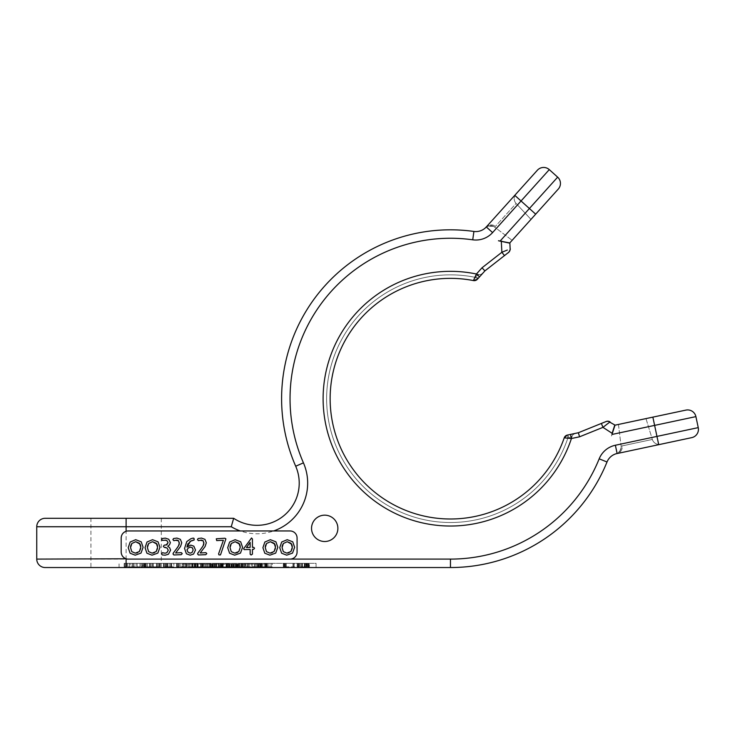 <?xml version="1.0" encoding="UTF-8"?>
<svg xmlns="http://www.w3.org/2000/svg" width="735" height="735" viewBox="0 0 735 735"><rect width="100%" height="100%" fill="white"/><g stroke="black" fill="none" stroke-linecap="round" stroke-linejoin="round"><path stroke-width="0.55" stroke-dasharray="3.67 2.76" d="M611.483 436.002L612.485 432.906L611.483 436.002M612.117 433.301L614.818 424.995L609.388 421.541L606.154 421.504L578.344 432.74L579.584 436.792L602.957 427.357L612.117 433.301M90.929 567.539L161.287 567.539L90.929 567.539L90.929 518.294L233.675 518.294A42.217 42.217 0 0 0 295.7 466.229A168.866 168.866 0 0 1 473.91 231.451A14.075 14.075 0 0 0 486.313 226.931L492.588 232.582L521.041 200.986L535.677 214.17L509.778 242.936L498.477 240.768L501.307 241.365L501.876 252.28L482.013 267.797L484.907 270.893L477.373 279.263M311.539 528.336A13.175 13.175 0 0 1 324.705 515.171A13.175 13.175 0 0 1 337.879 528.336A13.175 13.175 0 0 1 324.705 541.511A13.175 13.175 0 0 1 311.539 528.336A13.175 13.175 0 0 0 324.705 541.511A13.175 13.175 0 0 0 337.879 528.336A13.175 13.175 0 0 0 324.705 515.171A13.175 13.175 0 0 0 311.539 528.336A13.175 13.175 0 0 1 324.705 515.171A13.175 13.175 0 0 1 337.879 528.336A13.175 13.175 0 0 1 324.705 541.511A13.175 13.175 0 0 1 311.539 528.336M612.237 432.961L613.734 428.33L612.485 432.906M691.745 437.637A8.443 8.443 -102 0 0 698.25 427.623L656.961 436.406L654.619 425.39L611.979 434.458L614.993 425.179M615.37 445.245L617.124 453.504L616.105 453.761L617.124 453.504A14.075 14.075 0 0 0 607.009 461.993A168.866 168.866 0 0 1 450.463 567.539L126.108 567.539L126.108 559.096L36.75 559.096L36.75 526.738L126.108 526.738L126.108 559.096L450.463 559.096A160.423 160.423 0 0 0 599.181 458.824A22.519 22.519 0 0 1 615.37 445.245L656.961 436.406L658.716 444.666L616.105 453.761A7.038 7.038 0 0 0 621.112 446.145L618.447 424.444L645.982 418.601L652.349 439.447L645.982 418.601M652.864 417.131L654.619 425.39L695.907 416.616A8.443 8.443 0 0 0 685.893 410.112M126.108 567.539L126.108 563.322L316.078 563.322L316.078 567.539L309.04 567.539L316.078 567.539L316.078 563.322L126.108 563.322L126.108 567.539L309.04 567.539L45.193 567.539A8.443 8.443 0 0 1 36.75 559.096M126.108 518.294L161.287 518.294L126.108 518.294L126.108 526.738L231.249 526.738L233.675 518.294M485.633 227.639L486.313 226.931A7.038 6.551 42 0 1 495.454 226.38A7.038 6.551 -138 0 0 486.313 226.931L516.016 193.948A7.038 7.038 0 0 0 516.099 203.448L530.973 219.398L512.139 240.317L530.973 219.398L516.099 203.448L494.683 227.152L512.139 240.317L494.683 227.152L516.099 203.448A7.038 7.038 -138 0 1 516.016 193.948L514.766 195.335L521.041 200.986L549.284 169.62A8.443 8.443 0 0 0 537.358 170.244M509.575 251.251L510.154 248.88L509.86 243.184L498.477 240.768L506.424 242.458L498.652 240.575L500.241 240.915L557.654 177.144A8.443 8.443 -138 0 1 558.278 189.07M507.325 250.047L505.221 250.911M504.963 251.012L501.876 252.28L504.476 255.605L484.907 270.893M508.565 252.408L508.537 252.427A4.217 4.217 0 0 0 508.565 252.408A4.217 4.217 0 0 1 508.537 252.427L504.476 255.605M482.702 273.346L479.156 277.279L482.821 273.209L480.809 274.458L482.831 273.2L480.626 274.504L482.831 273.2L478.467 278.041L482.766 273.273M482.013 267.797L476.427 274.008L473.432 280.577L474.92 277.288L478.742 274.504A4.217 4.217 0 0 0 482.812 273.218L482.785 273.245A4.217 4.217 0 0 1 478.742 274.504L474.92 277.288L473.432 280.577A120.31 120.31 0 0 0 333.552 370.247A120.31 120.31 0 0 0 416.635 514.142A120.31 120.31 0 0 0 564.223 437.839L571.417 438.529L579.584 436.792M478.908 277.554L478.467 278.041L474.92 277.288A4.217 1.874 42 0 0 478.467 278.041L474.92 277.288L473.432 280.577A120.31 120.31 0 0 0 333.552 370.247A120.31 120.31 0 0 0 416.635 514.142A120.31 120.31 0 0 0 564.223 437.839L567.815 438.198L572.133 436.278L567.815 438.198L564.223 437.839L567.815 438.198L572.133 436.278L567.815 438.198L564.223 437.839A120.31 120.31 0 0 1 416.635 514.142A120.31 120.31 0 0 1 333.552 370.247A120.31 120.31 0 0 1 473.432 280.577A120.31 120.31 0 0 0 333.552 370.247A120.31 120.31 0 0 0 416.635 514.142A120.31 120.31 0 0 0 564.223 437.839A120.31 120.31 0 0 1 416.635 514.142A120.31 120.31 0 0 1 333.552 370.247A120.31 120.31 0 0 1 473.432 280.577L474.92 277.288A4.217 1.874 42 0 0 478.467 278.041M569.322 434.661L575.119 433.429M479.56 276.829L476.427 274.008A127.348 127.348 0 0 0 326.854 368.042A127.348 127.348 0 0 0 415.192 521.051A127.348 127.348 0 0 0 571.417 438.529L570.535 434.403L578.344 432.74M575.211 433.411L573.089 434.633L575.312 433.393L569.947 434.532L575.064 433.439M575.202 433.411L569.947 434.532M568.945 434.743L574.577 433.549L568.945 434.743A4.217 1.874 78 0 0 567.815 438.198L568.945 434.743A4.217 1.874 78 0 0 567.815 438.198A123.829 123.829 0 0 1 415.909 517.596A123.829 123.829 0 0 1 330.199 369.145A123.829 123.829 0 0 1 474.92 277.288A123.829 123.829 0 0 0 330.199 369.145A123.829 123.829 0 0 0 415.909 517.596A123.829 123.829 0 0 0 567.815 438.198A123.829 123.829 0 0 1 415.909 517.596A123.829 123.829 0 0 1 330.199 369.145A123.829 123.829 0 0 1 474.92 277.288L478.742 274.504L474.92 277.288A123.829 123.829 0 0 0 330.199 369.145A123.829 123.829 0 0 0 415.909 517.596A123.829 123.829 0 0 0 567.815 438.198L568.945 434.743L567.337 435.083M607.569 423.783L609.71 422.129M478.742 274.504A127.348 127.348 0 0 0 327.047 367.279A127.348 127.348 0 0 0 415.955 521.262A127.348 127.348 0 0 0 572.133 436.278A127.348 127.348 0 0 1 415.955 521.262A127.348 127.348 0 0 1 327.047 367.279A127.348 127.348 0 0 1 478.742 274.504A127.348 127.348 0 0 0 327.047 367.279A127.348 127.348 0 0 0 415.955 521.262A127.348 127.348 0 0 0 572.133 436.278A4.217 4.217 0 0 1 575.294 433.393A4.217 4.217 0 0 0 572.133 436.278A4.217 4.217 0 0 1 575.294 433.393A4.217 4.217 0 0 0 572.133 436.278A127.348 127.348 0 0 1 415.955 521.262A127.348 127.348 0 0 1 327.047 367.279A127.348 127.348 0 0 1 478.742 274.504A4.217 4.217 0 0 0 482.812 273.218A4.217 4.217 0 0 1 478.742 274.504A127.348 127.348 0 0 0 327.047 367.279A127.348 127.348 0 0 0 415.955 521.262A127.348 127.348 0 0 0 572.133 436.278A4.217 4.217 0 0 1 575.294 433.393A4.217 4.217 0 0 0 572.133 436.278A127.348 127.348 0 0 1 415.955 521.262A127.348 127.348 0 0 1 327.047 367.279A127.348 127.348 0 0 1 478.742 274.504A4.217 4.217 0 0 0 482.812 273.218A4.217 4.217 0 0 1 478.742 274.504M621.13 447.744C619.78 453.982 614.763 453.927 616.114 453.761L617.124 453.504A7.038 6.551 -102 0 0 622.178 445.86L652.349 439.447A7.038 7.038 0 0 0 660.544 444.271A7.038 7.038 -102 0 1 652.349 439.447L621.112 446.145L618.447 424.444M266.823 567.539L182.39 567.539L266.823 567.539L266.823 566.841L245.72 566.841L266.805 566.841L266.805 564.021L261.853 564.021L261.853 566.841L243.588 566.841L261.853 566.841L261.853 564.021L266.805 564.021L266.805 566.841M126.108 558.775A7.038 7.038 0 0 0 128.212 559.096L290.04 559.096A7.038 7.038 0 0 0 297.078 552.058L297.078 537.992A7.038 7.038 0 0 0 290.04 530.955L128.221 530.955A7.038 7.038 0 0 0 126.108 531.276M125.409 531.543A7.038 7.038 0 0 0 124.748 531.874M124.123 532.269A7.038 7.038 0 0 0 123.544 532.728M123.471 532.801A7.038 7.038 0 0 0 121.532 535.806M121.339 536.522A7.038 7.038 0 0 0 121.22 537.248M121.22 552.803A7.038 7.038 0 0 0 121.339 553.538M121.532 554.254A7.038 7.038 0 0 0 123.471 557.259M123.544 557.323A7.038 7.038 0 0 0 124.123 557.782M121.183 537.992L121.183 552.058M143.104 547.299L141.221 541.814L135.69 539.701L130.159 542.017L128.221 547.694L130.104 553.225L135.185 555.173L141.01 553.097L143.104 547.299M159.936 547.299L158.053 541.814L152.522 539.701L146.991 542.017L145.043 547.694L146.936 553.225L152.016 555.173L157.841 553.097L159.936 547.299M162.931 552.775L161.498 553.942L162.233 554.907L165.154 555.201L168.444 554.236L170.584 550.184L169.62 547.649L167.755 546.252L169.482 544.865L170.364 542.632L168.756 539.26L165.329 538.13L162.095 538.525L161.369 539.646L162.233 540.629L165.237 540.115L167.304 540.96M167.102 544.571L164.208 545.177L163.345 546.344L164.98 547.345M166.661 547.768L167.295 548.191M168.242 549.973L166.496 552.885M165.476 553.198L163.85 553.06M173.276 553.078L172.982 553.933L173.864 554.971L181.187 554.686L182.234 553.611L181.352 552.656L175.637 552.968L180.525 546.518L181.747 542.752L180.36 539.325L176.924 538.084L173.561 538.525L172.9 539.6L173.864 540.675L175.922 540.151M175.518 540.253L177.264 540.087M178.421 540.602L178.89 541.116M179.276 543.928L179.129 544.506M178.927 545.067L178.651 545.664M177.245 547.786L176.832 548.356M176.363 548.99L175.885 549.633M175.775 549.789L174.011 552.15M193.516 540.216L194.371 539.306L193.231 538.084L190.907 538.7L186.773 541.594L184.558 548.42L186.396 553.786L190.163 555.173L193.544 554.089L195.492 550.065L193.838 546.16L190.769 545.104L186.956 547.061M187.82 543.872L189.961 541.465M190.512 541.153L191.072 540.914M197.853 553.078L197.559 553.933L198.441 554.971L205.763 554.686L206.801 553.611L205.919 552.656L200.214 552.968L205.102 546.518L206.324 542.752L204.927 539.325L201.5 538.084L198.138 538.525L197.467 539.6L198.441 540.675L200.499 540.151M200.095 540.253L201.831 540.087M202.989 540.602L203.457 541.116M203.843 543.928L203.705 544.506M203.503 545.067L203.227 545.664M201.822 547.786L201.408 548.356M200.94 548.99L200.462 549.633M200.352 549.789L198.579 552.15M242.578 547.299L240.694 541.814L235.172 539.701L229.642 542.017L227.694 547.694L229.577 553.225L234.667 555.173L240.483 553.097L242.578 547.299M277.802 547.299L275.919 541.814L270.388 539.701L264.857 542.017L262.91 547.694L264.793 553.225L269.883 555.173L275.708 553.097L277.802 547.299M225.893 538.874L224.919 538.231L216.292 538.783L216.678 540.583L223.385 540.28L218.589 553.841L218.956 554.897L220.371 554.953L220.711 554.319L225.893 538.874M254.531 548.255L253.805 547.327L252.436 547.373L252.436 538.994L251.535 537.965L243.579 548.788L244.259 549.624L250.148 549.449L250.148 554.218L251.122 554.999L252.436 554.126L252.436 549.33L253.658 549.33L254.531 548.255M294.625 547.299L292.75 541.814L287.22 539.701L281.689 542.017L279.741 547.694L281.624 553.225L286.714 555.173L292.53 553.097L294.625 547.299M140.734 546.472L140.697 548.475M139.365 551.553L137.454 552.812M130.545 547.593L130.582 546.812M130.674 546.123L130.83 545.471M157.566 546.472L157.529 548.475M156.197 551.553L154.286 552.812M147.377 547.593L147.413 546.812M147.505 546.123L147.661 545.471M193.149 549.596L193.121 550.607M192.258 552.325L191.679 552.748M192.037 552.509L189.86 553.133M188.169 552.343L187.682 551.801M188.004 548.236L188.748 547.658M240.216 546.472L240.207 548.181M238.847 551.553L237.46 552.591M235.439 553.115L234.75 553.143M230.027 547.593L230.055 546.812M230.156 546.123L230.303 545.471M275.432 546.472L275.395 548.475M274.063 551.553L272.152 552.812M265.243 547.593L265.28 546.812M265.372 546.123L265.519 545.471M250.148 547.419L246.464 547.566L250.148 542.356L250.148 547.419M292.264 546.472L292.227 548.475M290.895 551.553L288.984 552.812M282.075 547.593L282.102 546.812M282.203 546.123L282.35 545.471M493.304 226.343C487.884 226.068 485.311 226.518 485.587 227.685A7.038 7.038 -63.6 0 1 493.451 226.417A7.038 7.038 -63.6 0 0 485.587 227.685L485.587 227.685A7.038 7.038 0 0 1 494.683 227.152A7.038 7.038 -63.6 0 0 493.451 226.417A7.038 7.038 -63.6 0 1 494.683 227.152M161.287 518.294L161.287 567.539M260.447 564.021L260.447 566.841L242.183 566.841L260.447 566.841L260.447 564.021L246.923 564.021L246.923 566.841L236.385 566.841L246.923 566.841L246.923 564.021L260.447 564.021L242.183 564.021L260.447 564.021M244.489 564.021L244.489 566.841L233.941 566.841L244.489 566.841L244.489 564.021L226.012 564.021L226.012 566.841L223.201 566.841L238.333 566.841L226.012 566.841L226.012 564.021L244.489 564.021M223.201 564.021L223.201 566.841L210.541 566.841L223.201 566.841L223.201 564.021L204.734 564.021L204.734 566.841L202.29 566.841L215.272 566.841L187.37 566.841L207.031 566.841L188.776 566.841L207.031 566.841L203.338 566.841L204.753 566.841L204.734 564.021L226.012 564.021L222.852 564.021L223.201 566.841L223.201 564.021M202.29 564.021L202.29 566.841L202.29 564.021L188.776 564.021L188.776 566.841L188.776 564.021L202.29 564.021M187.37 564.021L187.37 566.841L187.37 564.021L182.418 564.021L182.418 566.841L203.503 566.841L182.418 566.841L182.418 564.021L205.625 564.021L187.37 564.021M182.39 567.539L182.39 566.841M182.418 564.021L203.503 564.021L203.503 566.841L203.503 564.021L182.418 564.021M266.805 564.021L245.72 564.021L245.72 566.841L245.72 564.021L266.805 564.021M204.734 564.021L215.272 564.021L204.734 564.021M188.776 564.021L207.031 564.021L188.776 564.021M262.808 564.021L254.365 564.021L262.808 564.021L254.365 564.021L262.808 564.021L262.808 566.841L254.365 566.841L262.808 566.841L254.365 566.841L262.808 566.841L262.808 564.021M253.704 564.021L245.26 564.021L253.704 564.021L253.704 566.841L245.26 566.841L253.704 566.841M210.541 564.021L222.852 564.021L210.541 564.021L210.541 566.841L210.541 564.021M237.625 564.021L226.012 564.021L237.625 564.021L237.625 566.841L228.126 566.841L238.333 566.841L237.625 566.841L237.625 564.021M237.938 564.021L229.495 564.021L237.938 564.021L237.975 566.841L229.495 566.841L237.938 566.841L237.975 564.021L237.938 566.841M226.012 564.021L226.012 566.841M233.941 564.021L233.941 566.841L233.941 564.021M236.385 564.021L236.385 566.841L236.385 564.021M242.183 564.021L242.183 566.841L242.183 564.021M243.588 564.021L243.588 566.841L243.588 564.021M215.272 564.021L215.272 566.841L215.272 564.021M212.838 564.021L212.838 566.841L212.838 564.021M207.031 564.021L207.031 566.841L207.031 564.021M205.625 564.021L205.625 566.841L205.625 564.021M254.365 564.021L254.365 566.841L254.365 564.021M245.26 564.021L245.26 566.841M210.89 564.021L210.89 566.841L210.89 564.021M211.239 564.021L211.239 566.841L211.239 564.021M211.946 564.021L211.946 566.841L211.946 564.021M213.003 564.021L213.003 566.841L213.003 564.021M214.758 564.021L214.758 566.841L214.758 564.021M216.871 564.021L216.871 566.841L212.296 566.841L218.626 566.841L216.871 566.841L216.871 564.021L221.446 564.021L215.107 564.021L216.871 564.021L216.871 566.841L216.871 564.021M218.984 564.021L218.984 566.841L218.984 564.021M220.739 564.021L220.739 566.841L220.739 564.021M221.795 564.021L221.795 566.841L221.795 564.021M222.503 564.021L222.503 566.841L222.503 564.021M222.852 564.021L222.852 566.841L222.852 564.021M219.682 566.841L221.088 566.841L219.682 566.841L219.682 564.021L219.682 566.841M221.446 566.841L221.446 564.021L221.446 566.841M212.296 564.021L212.645 566.841L212.645 564.021L215.107 564.021L212.296 564.021L212.296 566.841L212.296 564.021M214.06 564.021L214.06 566.841L214.06 564.021M215.107 564.021L215.107 566.841L215.107 564.021M218.626 564.021L218.626 566.841L218.626 564.021M221.088 564.021L221.088 566.841L221.088 564.021M238.333 564.021L238.682 566.841L238.333 564.021M236.569 564.021L236.569 566.841M235.163 564.021L235.163 566.841M233.758 564.021L233.758 566.841M230.937 564.021L230.937 566.841M229.531 564.021L229.531 566.841M228.126 564.021L228.126 566.841L226.371 566.841L228.126 566.841L228.126 564.021M227.069 564.021L227.069 566.841M226.371 564.021L226.371 566.841L226.371 564.021M227.776 564.021L227.776 566.841M228.833 564.021L228.833 566.841L229.311 566.841L226.61 566.841L228.824 566.841L228.833 564.021M231.295 564.021L231.295 566.841M233.408 564.021L233.408 566.841M235.871 564.021L235.871 566.841L235.871 564.021M236.918 564.021L236.918 566.841L236.918 564.021M236.22 564.021L236.22 566.841M233.05 564.021L233.05 566.841M231.644 564.021L231.644 566.841M234.814 564.021L234.814 566.841M229.89 564.021L229.89 566.841M226.72 564.021L226.72 566.841M231.994 564.021L231.994 566.841M232.701 564.021L232.701 566.841M237.276 564.021L237.276 566.841M238.682 564.021L238.682 566.841L238.682 564.021M229.495 564.021L229.495 566.841M119.07 567.539L119.07 563.322L119.07 567.539M142.682 563.322L124.169 563.322L142.682 563.322L142.682 566.841L124.169 566.841L142.682 566.841M160.239 563.322L143.564 563.322L160.239 563.322L160.239 566.841L146.237 566.841L160.239 566.841L160.239 563.322M173.864 563.322L163.436 563.322L173.864 563.322L173.864 566.841L166.138 566.841L173.864 566.841M186.635 563.322L176.584 563.322L186.635 563.322L186.635 566.841L179.285 566.841L186.635 566.841L186.635 563.322M198.147 563.322L189.253 563.322L198.147 563.322L198.147 566.841L189.253 566.841L198.147 566.841L198.147 563.322M210.697 563.322L200.637 563.322L210.697 563.322L210.697 566.841L210.697 563.322M224.01 563.322L213.242 563.322L224.01 563.322L224.01 566.841L213.242 566.841L224.01 566.841M229.311 563.322L226.61 563.322L229.311 563.322L229.311 566.841L229.311 563.322M257.875 563.322L239.362 563.322L257.875 563.322L257.875 566.841L241.475 566.841L257.875 566.841M261.89 563.322L258.518 563.322L261.89 563.322L261.89 566.841L261.394 566.841L261.89 566.841M261.467 563.322L258.766 563.322L261.467 563.322L261.467 566.841L258.766 566.841L261.467 566.841L261.467 563.322M272.253 563.322L264.729 563.322L272.253 563.322L272.253 566.841L267.43 566.841L272.253 566.841M294.514 563.322L283.324 563.322L294.514 563.322L294.514 566.841L293.348 566.841L294.514 566.841M309.362 563.322L297.16 563.322L309.362 563.322L309.362 566.841L297.16 566.841L309.362 566.841M139.981 563.322L139.981 566.841M137.179 563.322L137.179 566.841M129.25 563.322L129.25 566.841M126.319 563.322L126.319 566.841M124.169 563.322L124.169 566.841M124.38 563.322L124.38 566.841M126.576 563.322L126.576 566.841M126.291 563.322L126.291 566.841M127.532 563.322L127.532 566.841M134.101 563.322L134.101 566.841M136.067 566.841L130.205 566.841L136.067 566.841L136.067 563.322L130.205 563.322L130.205 566.841M130.205 563.322L136.067 563.322M133.145 563.322L133.145 566.841M157.538 563.322L157.538 566.841L157.538 563.322M153.22 563.322L153.22 566.841L153.22 563.322M150.528 563.322L150.528 566.841L150.528 563.322M146.237 563.322L146.237 566.841L143.564 566.841L146.237 566.841L146.237 563.322M143.564 563.322L143.564 566.841L143.564 563.322M153.009 563.322L153.009 566.841M171.108 563.322L166.138 563.322L166.138 566.841L163.868 566.841L171.108 566.841L166.138 566.841L166.138 563.322L166.138 566.841L166.138 563.322L171.108 563.322L171.108 566.841M163.436 566.841L163.436 563.322L163.436 566.841M166.138 563.322L166.138 566.841L166.138 563.322M183.934 563.322L183.934 566.841L183.934 563.322M179.285 563.322L179.285 566.841L176.584 566.841L179.285 566.841L179.285 563.322M176.584 563.322L176.584 566.841L176.584 563.322M189.253 563.322L189.253 566.841M192 563.322L192 566.841L192 563.322M195.574 566.841L192.129 566.841L195.574 566.841L195.574 563.322L192.129 563.322L195.574 563.322M192.129 563.322L192.129 566.841M195.391 563.322L195.391 566.841M207.996 563.322L207.996 566.841L207.996 563.322M203.338 563.322L203.338 566.841L200.637 566.841L203.338 566.841L203.338 563.322M200.637 563.322L200.637 566.841L200.637 563.322M213.242 563.322L213.242 566.841M221.263 566.841L215.998 566.841L221.263 566.841L221.263 563.322L215.998 563.322L221.263 563.322M215.998 563.322L215.998 566.841M226.61 563.322L226.61 566.841L226.61 563.322M255.174 563.322L255.174 566.841M252.362 563.322L252.362 566.841M244.443 563.322L244.443 566.841M241.503 563.322L241.503 566.841L239.362 566.841L241.503 566.841L241.475 563.322M239.362 563.322L239.362 566.841M239.564 563.322L239.564 566.841M241.76 563.322L241.76 566.841M242.725 563.322L242.725 566.841M249.284 563.322L249.284 566.841M251.251 566.841L245.398 566.841L251.251 566.841L251.251 563.322L245.398 563.322L245.398 566.841M245.398 563.322L251.251 563.322M248.329 563.322L248.329 566.841M260.199 566.841L261.403 566.841L259.023 566.841L260.199 566.841L260.199 563.322L260.199 566.841M258.518 566.841L259.023 566.841L258.518 566.841L258.518 563.322M258.766 563.322L258.766 566.841L258.766 563.322M267.43 563.322L267.43 566.841L264.729 566.841L267.43 566.841L267.43 563.322M264.729 563.322L264.729 566.841L264.729 563.322M267.255 563.322L267.255 566.841M285.318 566.841L293.348 566.841L283.324 566.841L285.318 566.841L285.318 563.322M283.324 563.322L283.324 566.841M283.388 563.322L283.388 566.841M283.471 563.322L283.471 566.841L283.471 563.322M286.227 563.322L286.227 566.841L286.227 563.322M292.971 563.322L292.971 566.841M299.411 563.322L299.411 566.841M297.638 563.322L297.638 566.841L297.638 563.322M297.16 563.322L297.16 566.841M308.682 563.322L308.682 566.841M305.659 563.322L305.659 566.841M305.87 566.841L300.394 566.841L305.87 566.841L305.87 563.322L300.394 563.322L305.87 563.322M306.532 566.841L300.394 566.841L306.532 566.841L306.532 563.322L300.394 563.322L300.394 566.841L300.394 563.322L306.532 563.322M300.394 563.322L300.394 566.841L300.394 563.322M616.105 453.761A7.038 7.038 -176.4 0 0 621.112 446.145L622.178 445.86A7.038 6.551 78 0 1 617.124 453.504L616.114 453.761L619.862 451.088L621.139 447.587M231.249 526.738A50.66 50.66 0 0 0 303.436 462.848A160.423 160.423 0 0 1 472.734 239.812L473.91 231.451M599.181 458.824L607.009 461.993M450.463 559.096L450.463 567.539M303.436 462.848L295.7 466.229M602.957 427.357L601.377 423.443M473.432 280.577A120.31 120.31 0 0 0 333.552 370.247A120.31 120.31 0 0 0 416.635 514.142A120.31 120.31 0 0 0 564.223 437.839A120.31 120.31 0 0 1 416.635 514.142A120.31 120.31 0 0 1 333.552 370.247A120.31 120.31 0 0 1 473.432 280.577M309.04 567.539L309.04 563.322L309.04 567.539M142.461 563.322L142.461 566.841M142.195 563.322L142.195 566.841M141.12 563.322L141.12 566.841M126.686 563.322L126.686 566.841M125.602 563.322L125.602 566.841M124.582 563.322L124.582 566.841M132.079 563.322L132.079 566.841M133.007 563.322L133.007 566.841M159.752 563.322L159.752 566.841M158.723 563.322L158.723 566.841M156.472 563.322L156.472 566.841M152.77 563.322L152.77 566.841M151.823 563.322L151.823 566.841M149.536 563.322L149.536 566.841M147.505 563.322L147.505 566.841M145.75 563.322L145.75 566.841M144.712 563.322L144.712 566.841M144.106 563.322L144.106 566.841M145.071 563.322L145.071 566.841M149.784 563.322L149.784 566.841M156.72 563.322L156.72 566.841M159.036 563.322L159.036 566.841M170.107 563.322L170.107 566.841M171.678 563.322L171.678 566.841M166.9 563.322L166.9 566.841M165.724 563.322L165.724 566.841M164.778 563.322L164.778 566.841M163.85 563.322L163.85 566.841L163.868 563.322M164.824 563.322L164.824 566.841M167.984 563.322L167.984 566.841M169.858 563.322L169.858 566.841M166.974 563.322L166.974 566.841M167.663 563.322L167.663 566.841M170.024 563.322L170.024 566.841M186.231 563.322L186.231 566.841M185.293 563.322L185.293 566.841M182.749 563.322L182.749 566.841M180.838 563.322L180.838 566.841M178.844 563.322L178.844 566.841M177.898 563.322L177.898 566.841M176.988 563.322L176.988 566.841M177.089 563.322L177.089 566.841M177.999 563.322L177.999 566.841M182.978 563.322L182.978 566.841M185.358 563.322L185.358 566.841M197.77 563.322L197.77 566.841M197.642 563.322L197.642 566.841M194.178 563.322L194.178 566.841M190.916 563.322L190.916 566.841M194.729 563.322L194.729 566.841M197.347 563.322L197.347 566.841M195.703 563.322L195.703 566.841M192.689 563.322L192.689 566.841M194.224 563.322L194.224 566.841M196.052 563.322L196.052 566.841M197.008 563.322L197.008 566.841M194.6 563.322L194.6 566.841M192.965 563.322L192.965 566.841M194.701 563.322L194.701 566.841M210.21 563.322L210.21 566.841M209.209 563.322L209.209 566.841M206.811 563.322L206.811 566.841M204.753 563.322L204.753 566.841M202.906 563.322L202.906 566.841M201.96 563.322L201.96 566.841M201.05 563.322L201.05 566.841M201.197 563.322L201.197 566.841M202.18 563.322L202.18 566.841M203.025 563.322L203.025 566.841M207.04 563.322L207.04 566.841M209.42 563.322L209.42 566.841M222.558 563.322L222.558 566.841M222.246 563.322L222.246 566.841M218.378 563.322L218.378 566.841M214.721 563.322L214.721 566.841M214.896 563.322L214.896 566.841M218.782 563.322L218.782 566.841L218.782 563.322M220.408 563.322L220.408 566.841M218.433 563.322L218.433 566.841M216.641 563.322L216.641 566.841M216.779 563.322L216.779 566.841M228.824 563.322L228.824 566.841M227.905 563.322L227.905 566.841M227.124 563.322L227.124 566.841M228.098 563.322L228.098 566.841M257.654 563.322L257.654 566.841M257.379 563.322L257.379 566.841M256.304 563.322L256.304 566.841M241.879 563.322L241.879 566.841M240.795 563.322L240.795 566.841M239.775 563.322L239.775 566.841M247.272 563.322L247.272 566.841M248.2 563.322L248.2 566.841M261.394 563.322L261.394 566.841L261.403 563.322M259.023 563.322L259.023 566.841L259.023 563.322M261.063 563.322L261.063 566.841M260.08 563.322L260.08 566.841M259.189 563.322L259.189 566.841M259.979 563.322L259.979 566.841M260.989 563.322L260.989 566.841M271.022 563.322L271.022 566.841M271.123 563.322L271.123 566.841M268.881 563.322L268.881 566.841M266.897 563.322L266.897 566.841M265.886 563.322L265.886 566.841M265.252 563.322L265.252 566.841M266.235 563.322L266.235 566.841M294.147 563.322L294.147 566.841M293.348 563.322L293.348 566.841L293.348 563.322M284.555 563.322L284.555 566.841M283.903 563.322L283.903 566.841M284.941 563.322L284.941 566.841M286.016 563.322L286.016 566.841M308.066 563.322L308.066 566.841M306.32 563.322L306.32 566.841M302.471 563.322L302.471 566.841L302.471 563.322M298.805 563.322L298.805 566.841M298.373 563.322L298.373 566.841M302.296 563.322L302.296 566.841M307.046 563.322L307.046 566.841M307.671 563.322L307.671 566.841M304.501 563.322L304.501 566.841M302.214 563.322L302.214 566.841M302.186 563.322L302.186 566.841M304.272 563.322L304.272 566.841M304.804 563.322L304.804 566.841M301.57 563.322L301.57 566.841M302.269 563.322L302.269 566.841M304.952 563.322L304.952 566.841M509.41 251.508L508.657 252.335M478.678 277.812L480.644 275.625L478.678 277.812M481.113 275.111L482.289 273.797L481.113 275.111M574.54 433.549L572.859 433.907L574.54 433.549M572.436 433.999L569.276 434.67L572.436 433.999M485.587 227.685C483.786 228.594 490.337 223.945 493.451 226.417"/><path stroke-width="1.1" d="M612.237 432.961L613.734 428.33L612.485 432.906M609.71 422.129L614.818 424.995L612.117 433.301L602.957 427.357L607.569 423.783M614.993 425.179L611.979 434.458L654.619 425.39L652.864 417.131L685.893 410.112L614.993 425.179L652.864 417.131M695.907 416.616L698.25 427.623L695.907 416.616A8.443 8.443 -102 0 0 685.893 410.112A8.443 8.443 -102 0 1 695.907 416.616L654.619 425.39L658.716 444.666L691.745 437.637L616.178 453.743M121.22 537.248A7.038 7.038 0 0 0 121.183 537.992C121.367 534.685 123.002 532.443 126.108 531.276A7.038 7.038 0 0 1 128.221 530.955L240.354 530.955A50.66 50.66 0 0 1 231.249 526.738L36.75 526.738A8.443 8.443 0 0 1 45.193 518.294L126.108 518.294L45.193 518.294A8.443 8.443 0 0 0 36.75 526.738L36.75 559.096A8.443 8.443 0 0 0 45.193 567.539L450.463 567.539A168.866 168.866 0 0 0 607.009 461.993A14.075 14.075 0 0 1 617.124 453.504A14.075 14.075 0 0 0 607.009 461.993A168.866 168.866 0 0 1 450.463 567.539L450.463 559.096A160.423 160.423 0 0 0 599.181 458.824A22.519 22.519 0 0 1 615.37 445.245L698.25 427.623A8.443 8.443 0 0 1 691.745 437.637A8.443 8.443 0 0 0 698.25 427.623M558.278 189.07A8.443 8.443 0 0 0 557.654 177.144L549.284 169.62L557.654 177.144L529.402 208.519L535.677 214.17L558.278 189.07L509.778 242.936L498.477 240.768L506.424 242.458L500.241 240.915L529.402 208.519L514.766 195.335L537.358 170.244L486.313 226.931A14.075 14.075 0 0 1 473.91 231.451A168.866 168.866 0 0 0 295.7 466.229A42.217 42.217 0 0 1 233.675 518.294L90.929 518.294M610.032 421.881C608.654 421.274 607.358 421.155 606.154 421.504L606.154 421.504A4.217 4.217 0 0 1 610.032 421.881A4.217 4.217 0 0 0 606.154 421.504A4.217 4.217 0 0 1 610.032 421.881L602.957 427.357L579.584 436.792L571.417 438.529L564.223 437.839A120.31 120.31 0 0 1 416.635 514.142A120.31 120.31 0 0 1 333.552 370.247A120.31 120.31 0 0 1 473.432 280.577A4.217 4.217 42 0 0 477.373 279.263A4.217 4.217 0 0 1 473.432 280.577L476.427 274.008L482.013 267.797L501.876 252.28L501.307 241.365L509.86 243.184L510.154 248.88A4.217 4.217 0 0 1 508.537 252.427L484.907 270.893L477.649 278.951M124.123 557.782A7.038 7.038 0 0 0 128.212 559.096L290.04 559.096A7.038 7.038 0 0 0 297.078 552.058L297.078 537.992A7.038 7.038 0 0 0 290.04 530.955L240.354 530.955M337.879 528.336A13.175 13.175 0 0 0 324.705 515.171A13.175 13.175 0 0 0 311.539 528.336A13.175 13.175 0 0 0 324.705 541.511A13.175 13.175 0 0 0 337.879 528.336M510.154 248.88A4.217 4.217 0 0 1 508.565 252.408A4.217 4.217 0 0 0 510.154 248.88C511.082 248.586 507.922 253.887 508.537 252.427L504.476 255.605L501.876 252.28L507.325 250.047M478.246 278.299L478.908 277.554M568.605 434.817L567.337 435.083A4.217 4.217 0 0 0 564.223 437.839A4.217 4.217 0 0 1 567.337 435.083L564.223 437.839A4.217 4.217 0 0 1 567.337 435.083L564.223 437.839A4.217 4.217 0 0 1 567.337 435.083A4.217 4.217 0 0 0 564.223 437.839L564.223 437.839A4.217 4.217 -102 0 1 567.337 435.083L567.742 435.001M602.957 427.357L601.377 423.443L606.154 421.504L578.344 432.74L570.535 434.403L571.417 438.529A127.348 127.348 0 0 1 415.192 521.051A127.348 127.348 0 0 1 326.854 368.042A127.348 127.348 0 0 1 476.427 274.008L479.56 276.829M569.947 434.532L569.322 434.661M579.584 436.792L578.344 432.74M482.013 267.797L484.907 270.893M473.432 280.577A4.217 4.217 0 0 0 477.373 279.263L473.432 280.577A4.217 4.217 0 0 0 477.373 279.263L473.432 280.577A4.217 4.217 0 0 0 477.373 279.263A4.217 4.217 0 0 1 473.432 280.577M645.982 418.601L618.447 424.444M45.193 567.539A8.443 8.443 0 0 1 36.75 559.096L126.108 558.775C123.002 557.608 121.367 555.366 121.183 552.058A7.038 7.038 0 0 0 121.22 552.803M121.183 537.992L121.183 552.058M126.108 518.294L126.108 531.276A7.038 7.038 0 0 0 125.409 531.543M124.748 531.874A7.038 7.038 0 0 0 124.123 532.269M121.532 535.806A7.038 7.038 0 0 0 121.339 536.522M121.339 553.538A7.038 7.038 0 0 0 121.532 554.254M128.212 559.096A7.038 7.038 0 0 0 128.221 559.096L126.108 559.096L126.108 567.539M165.237 540.115L167.084 540.785L168.049 542.623L166.873 544.727L164.208 545.177L163.345 546.344L164.273 547.345L167.075 548.016L168.26 550.258L166.946 552.637L165.154 553.216L162.279 552.729L161.498 553.942L162.233 554.907L165.154 555.201L168.444 554.236L170.584 550.184L169.62 547.649L167.755 546.252L169.482 544.865L170.364 542.632L168.756 539.26L165.329 538.13L162.095 538.525L161.663 540.372L165.972 540.216M167.084 540.785L168.049 542.623L166.147 545.076M164.98 547.345L165.844 547.456M173.598 552.683L172.982 553.933L173.864 554.971L181.187 554.686L182.234 553.611L181.352 552.656L175.637 552.968L180.525 546.518L181.747 542.752L180.36 539.325L176.924 538.084L173.561 538.525L172.9 539.6L173.864 540.675L176.905 540.069L178.669 540.85L179.276 543.928M179.129 544.506L178.927 545.067M179.386 542.779L178.449 546.022M177.769 547.051L177.245 547.786M178.651 545.664L176.363 548.99M192.111 540.565L194.169 539.968L194.04 538.415L193.231 538.084L190.907 538.7L186.773 541.594L184.558 548.42L186.396 553.786L190.163 555.173L193.544 554.089L195.492 550.065L193.838 546.16L190.769 545.104L186.956 547.061L187.82 543.872M186.956 547.061L190.512 541.153M191.072 540.914L191.66 540.703M198.174 552.683L197.559 553.933L198.441 554.971L205.763 554.686L206.801 553.611L205.919 552.656L200.214 552.968L205.102 546.518L206.324 542.752L204.927 539.325L201.5 538.084L198.138 538.525L197.467 539.6L198.441 540.675L201.473 540.069L203.246 540.85L203.843 543.928M203.705 544.506L203.503 545.067M203.962 542.779L203.016 546.022M202.336 547.051L201.822 547.786M203.227 545.664L200.94 548.99M143.104 547.299L141.221 541.814L135.69 539.701L130.159 542.017L128.221 547.694L130.104 553.225L135.185 555.173L141.01 553.097L143.104 547.299M140.771 547.299L139.365 551.553L135.277 553.143L131.785 551.636L130.545 547.593L131.85 543.487L135.69 541.723L139.512 543.303L140.771 547.299M140.697 548.475L139.365 551.553M137.454 552.812L135.277 553.143L131.785 551.636L130.545 547.593M130.582 546.812L130.674 546.123M130.83 545.471L131.85 543.487L135.69 541.723L140.073 544.111M140.321 544.653L140.624 545.71M140.651 545.829L140.734 546.472M159.936 547.299L158.053 541.814L152.522 539.701L146.991 542.017L145.043 547.694L146.936 553.225L152.016 555.173L157.841 553.097L159.936 547.299M157.602 547.299L156.197 551.553L152.099 553.143L148.617 551.636L147.377 547.593L148.681 543.487L152.522 541.723L156.344 543.303L157.602 547.299M157.529 548.475L156.197 551.553M154.286 552.812L152.099 553.143L148.617 551.636L147.377 547.593M147.413 546.812L147.505 546.123M147.661 545.471L148.681 543.487L152.522 541.723L156.895 544.111M157.152 544.653L157.318 545.131M157.336 545.186L157.455 545.71M157.483 545.829L157.566 546.472M165.154 553.216L162.931 552.775M167.075 548.016L168.26 550.258M176.832 548.356L173.276 553.078M175.518 540.253L178.669 540.85M189.961 541.465L193.516 540.216M193.167 550.01L192.037 552.509L190.163 553.143L187.967 552.141L187.002 549.863L188.362 547.924L190.54 547.106L192.294 547.74L193.167 550.01L192.037 552.509M190.163 553.143L187.967 552.141M187.002 549.863L187.269 549.201M189.841 547.189L190.54 547.106M192.294 547.74L192.699 548.2M201.408 548.356L197.853 553.078M200.095 540.253L203.246 540.85M242.578 547.299L240.694 541.814L235.172 539.701L229.642 542.017L227.694 547.694L229.577 553.225L234.667 555.173L240.483 553.097L242.578 547.299M240.253 547.299L238.847 551.553L234.75 553.143L231.259 551.636L230.027 547.593L231.323 543.487L235.172 541.723L238.994 543.303L240.253 547.299L238.847 551.553M237.46 552.591L235.439 553.115M234.75 553.143L231.259 551.636L230.027 547.593M230.055 546.812L230.156 546.123M230.303 545.471L231.323 543.487L235.172 541.723L239.546 544.111M239.803 544.653L240.106 545.71M240.125 545.829L240.216 546.472M277.802 547.299L275.919 541.814L270.388 539.701L264.857 542.017L262.91 547.694L264.793 553.225L269.883 555.173L275.708 553.097L277.802 547.299M275.469 547.299L274.063 551.553L269.965 553.143L266.483 551.636L265.243 547.593L266.548 543.487L270.388 541.723L274.21 543.303L275.469 547.299M275.395 548.475L274.063 551.553M272.152 552.812L269.965 553.143L266.483 551.636L265.243 547.593M265.28 546.812L265.372 546.123M265.519 545.471L266.548 543.487L270.388 541.723L274.761 544.111M275.019 544.653L275.184 545.131M275.202 545.186L275.322 545.71M275.349 545.829L275.432 546.472M225.893 538.874L224.919 538.231L216.292 538.783L216.678 540.583L223.385 540.28L218.589 553.841L218.956 554.897L220.371 554.953L220.711 554.319L225.893 538.874M254.531 548.255L253.805 547.327L252.436 547.373L252.436 538.994L251.535 537.965L243.579 548.788L244.259 549.624L250.148 549.449L250.148 554.218L251.122 554.999L252.436 554.126L252.436 549.33L253.658 549.33L254.531 548.255M250.148 547.419L246.464 547.566L250.148 542.356L250.148 547.419M294.625 547.299L292.75 541.814L287.22 539.701L281.689 542.017L279.741 547.694L281.624 553.225L286.714 555.173L292.53 553.097L294.625 547.299M292.3 547.299L290.895 551.553L286.797 553.143L283.315 551.636L282.075 547.593L283.37 543.487L287.22 541.723L291.042 543.303L292.3 547.299M292.227 548.475L290.895 551.553M288.984 552.812L286.797 553.143L283.315 551.636L282.075 547.593M282.102 546.812L282.203 546.123M282.35 545.471L283.37 543.487L287.22 541.723L291.593 544.111M291.85 544.653L292.015 545.131M292.025 545.186L292.153 545.71M292.181 545.829L292.264 546.472M231.249 526.738L233.675 518.294M273.659 530.955A50.66 50.66 0 0 0 303.436 462.848A160.423 160.423 0 0 1 472.734 239.812L473.91 231.451A14.075 14.075 0 0 0 486.313 226.931L492.588 232.582A22.519 22.519 0 0 1 472.734 239.812A22.519 22.519 0 0 0 492.588 232.582L549.284 169.62A8.443 8.443 -138 0 0 537.358 170.244M290.04 559.096L450.463 559.096M599.181 458.824L607.009 461.993M615.37 445.245L617.124 453.504M303.436 462.848L295.7 466.229A168.866 168.866 0 0 1 473.91 231.451M480.644 275.625L481.113 275.111L480.644 275.625M486.313 226.931L485.605 227.666"/></g></svg>
